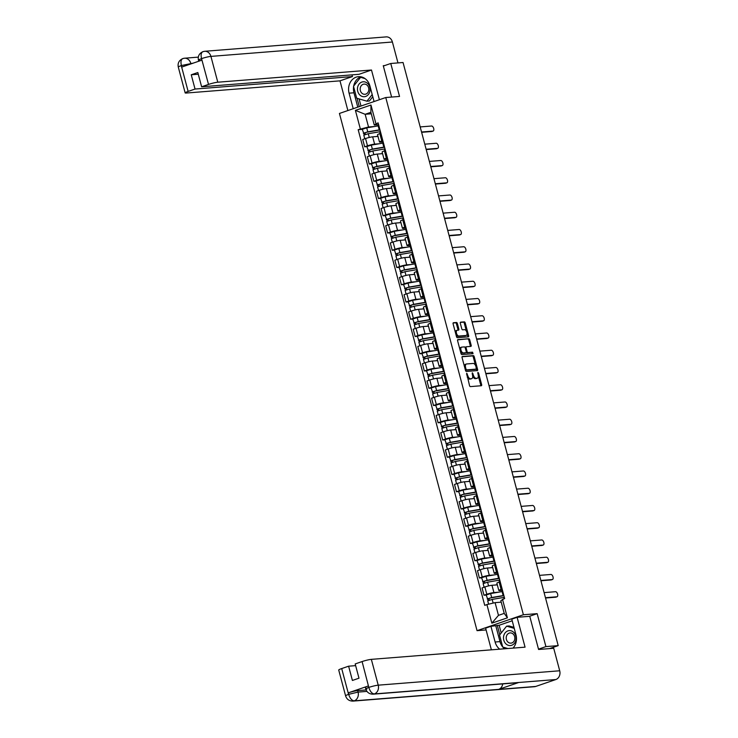 <?xml version="1.0" encoding="UTF-8"?>
<svg xmlns="http://www.w3.org/2000/svg" width="738" height="738" viewBox="0 0 738 738"><rect width="100%" height="100%" fill="white"/><g stroke="black" fill="none" stroke-linecap="round" stroke-linejoin="round"><path stroke-width="1.11" d="M466.674 373.234L469.516 385.559A1.135 0.59 71 0 0 470.41 386.601L481.324 385.734A1.135 0.59 71 0 0 481.397 385.716A1.135 0.59 71 0 0 481.637 384.599L478.565 373.068L477.892 372.358L478.113 374.627A3.616 1.9 71 0 1 477.357 378.207A3.616 1.9 71 0 1 477.099 378.253L476.195 378.326A3.616 1.9 71 0 1 473.335 375.005L472.311 372.791L472.486 375.079A3.616 1.9 71 0 1 471.72 378.649A3.616 1.9 71 0 1 471.471 378.705L470.558 378.779A3.616 1.9 71 0 1 467.698 375.457L466.674 373.234M457.375 323.53A1.135 0.59 71 0 0 456.481 322.488L453.418 322.737A1.135 0.59 71 0 0 453.344 322.746A1.135 0.59 71 0 0 453.104 323.862L456.508 336.676A1.135 0.59 71 0 0 457.403 337.709L468.307 336.842A1.135 0.59 71 0 0 468.39 336.823A1.135 0.59 71 0 0 468.63 335.707L465.217 322.903A1.135 0.59 71 0 0 464.322 321.869L460.632 322.165A1.135 0.59 71 0 0 460.549 322.174A1.135 0.59 71 0 0 460.309 323.29L461.767 328.77A1.135 0.59 71 0 0 462.661 329.812L464.497 329.665A3.026 1.587 71 0 1 466.84 332.248A3.026 1.587 71 0 1 466.25 335.43A3.026 1.587 71 0 1 466.047 335.476L458.861 336.039A3.026 1.587 71 0 1 456.527 333.465A3.026 1.587 71 0 1 457.108 330.283A3.026 1.587 71 0 1 457.32 330.237L458.519 330.144A1.135 0.59 71 0 0 458.593 330.126A1.135 0.59 71 0 0 458.833 329.01L457.375 323.53L456.444 323.844A1.135 0.59 71 0 0 455.549 322.81L453.104 323.004M538.509 649.145L545.917 646.599L537.153 613.656L523.39 614.745L385.762 97.527L399.535 96.438L390.762 63.486L403.049 62.509L558.205 645.63L550.004 648.444L551.913 648.296L551.793 647.826M545.917 646.599L558.205 645.63M462.403 356.482A1.135 0.59 71 0 0 462.32 356.5A1.135 0.59 71 0 0 462.08 357.616L465.494 370.421A1.135 0.59 71 0 0 466.388 371.463L477.292 370.596A1.135 0.59 71 0 0 477.366 370.577A1.135 0.59 71 0 0 477.606 369.461L474.202 356.657A1.135 0.59 71 0 0 473.307 355.615L462.246 356.537M461.001 353.548L457.597 340.744A1.135 0.59 71 0 1 457.828 339.628A1.135 0.59 71 0 1 457.911 339.609L468.815 338.742A1.135 0.59 71 0 1 469.709 339.784L471.167 345.264A1.135 0.59 71 0 1 470.927 346.38A1.135 0.59 71 0 1 470.853 346.39L466.425 346.749A1.135 0.59 71 0 0 466.351 346.759A1.135 0.59 71 0 0 466.112 347.875L467.08 351.509A1.135 0.59 71 0 0 467.975 352.552L472.578 352.183L473.04 353.696L461.896 354.581A1.135 0.59 71 0 1 461.001 353.548M486.093 629.948L477.052 630.667L339.434 113.449L385.762 97.527M390.762 63.486L383.354 66.033M502.495 590.382L499.672 590.603A5.295 0.6 -14.9 0 1 498.814 590.501A5.295 0.6 -14.9 0 1 501.093 589.367L502.126 589.007M497.311 584.856L491.978 585.28A5.295 0.6 165.1 0 0 484.875 586.968L486.822 594.265A5.295 0.6 -14.9 0 1 493.925 592.577L498.418 592.217M486.822 594.265L483.999 595.234L486.185 595.068M500.189 581.71L499.146 582.07A5.295 0.6 165.1 0 0 496.868 583.205L498.814 590.501M484.875 586.968L482.052 587.937L483.999 595.234M497.901 573.131L495.078 573.352A5.295 0.6 -14.9 0 1 494.22 573.251A5.295 0.6 -14.9 0 1 496.499 572.116L497.541 571.756M481.591 577.817L479.405 577.992L482.228 577.015A5.295 0.6 -14.9 0 1 489.331 575.326L493.833 574.976M495.595 564.459L494.561 564.819A5.295 0.6 165.1 0 0 492.283 565.954L494.22 573.251M492.716 567.605L487.394 568.029A5.295 0.6 165.1 0 0 480.29 569.718L477.468 570.695L479.405 577.992M493.316 555.88L490.493 556.111A5.295 0.6 -14.9 0 1 489.635 556A5.295 0.6 -14.9 0 1 491.914 554.865L492.947 554.515M477.006 560.566L474.82 560.742L477.643 559.773A5.295 0.6 -14.9 0 1 484.746 558.085L489.239 557.725M491.01 547.218L489.967 547.568A5.295 0.6 165.1 0 0 487.689 548.703L489.635 556M488.132 550.364L482.8 550.788A5.295 0.6 165.1 0 0 475.696 552.476L472.874 553.445L474.82 560.742M488.722 538.639L485.899 538.86A5.295 0.6 -14.9 0 1 485.041 538.758A5.295 0.6 -14.9 0 1 487.32 537.624L488.362 537.264M472.412 543.325L470.226 543.491L473.049 542.522A5.295 0.6 -14.9 0 1 480.152 540.834L484.654 540.474M486.416 529.967L485.383 530.327A5.295 0.6 165.1 0 0 483.104 531.461L485.041 538.758M483.538 533.113L478.215 533.537A5.295 0.6 165.1 0 0 471.112 535.225L468.289 536.194L470.226 543.491M484.137 521.388L481.314 521.609A5.295 0.6 -14.9 0 1 480.456 521.508A5.295 0.6 -14.9 0 1 482.735 520.373L483.768 520.013M467.827 526.074L465.641 526.249L468.464 525.271A5.295 0.6 -14.9 0 1 475.567 523.583L480.06 523.233M481.831 512.716L480.789 513.076A5.295 0.6 165.1 0 0 478.51 514.211L480.456 521.508M478.953 515.862L473.621 516.286A5.295 0.6 165.1 0 0 466.517 517.975L463.695 518.952L465.641 526.249M479.543 504.137L476.72 504.368A5.295 0.6 -14.9 0 1 475.862 504.257A5.295 0.6 -14.9 0 1 478.141 503.122L479.183 502.772M463.233 508.823L461.047 508.999L463.87 508.03A5.295 0.6 -14.9 0 1 470.973 506.342L475.475 505.982M477.237 495.475L476.204 495.825A5.295 0.6 165.1 0 0 473.925 496.96L475.862 504.257M474.359 498.62L469.036 499.036A5.295 0.6 165.1 0 0 461.933 500.733L459.11 501.702L461.047 508.999M474.958 486.895L472.135 487.117A5.295 0.6 -14.9 0 1 471.278 487.015A5.295 0.6 -14.9 0 1 473.556 485.872L474.589 485.521M458.649 491.573L456.462 491.748L459.285 490.779A5.295 0.6 -14.9 0 1 466.388 489.091L470.881 488.731M472.652 478.224L471.61 478.575A5.295 0.6 165.1 0 0 469.331 479.718L471.278 487.015M469.774 481.37L464.442 481.794A5.295 0.6 165.1 0 0 457.348 483.482L454.516 484.451L456.462 491.748M470.364 469.645L467.541 469.866A5.295 0.6 -14.9 0 1 466.684 469.765A5.295 0.6 -14.9 0 1 468.962 468.63L470.005 468.27M454.054 474.331L451.868 474.506L454.691 473.528A5.295 0.6 -14.9 0 1 461.794 471.84L466.296 471.481M468.058 460.973L467.025 461.333A5.295 0.6 165.1 0 0 464.746 462.468L466.684 469.765M465.18 464.119L459.857 464.543A5.295 0.6 165.1 0 0 452.754 466.231L449.931 467.209L451.868 474.506M465.779 452.394L462.957 452.615A5.295 0.6 -14.9 0 1 462.099 452.514A5.295 0.6 -14.9 0 1 464.377 451.379L465.41 451.019M449.47 457.08L447.283 457.256L450.106 456.287A5.295 0.6 -14.9 0 1 457.209 454.59L461.702 454.239M463.473 443.722L462.431 444.082A5.295 0.6 165.1 0 0 460.152 445.217L462.099 452.514M460.595 446.877L455.263 447.293A5.295 0.6 165.1 0 0 448.169 448.99L445.337 449.959L447.283 457.256M461.185 435.143L458.363 435.374A5.295 0.6 -14.9 0 1 457.505 435.272A5.295 0.6 -14.9 0 1 459.783 434.129L460.826 433.778M444.876 439.83L442.689 440.005L445.521 439.036A5.295 0.6 -14.9 0 1 452.615 437.348L457.117 436.988M458.879 426.481L457.846 426.832A5.295 0.6 165.1 0 0 455.567 427.975L457.505 435.272M456.01 429.627L450.678 430.051A5.295 0.6 165.1 0 0 443.575 431.739L440.752 432.708L442.689 440.005M456.601 417.902L453.778 418.123A5.295 0.6 -14.9 0 1 452.92 418.022A5.295 0.6 -14.9 0 1 455.198 416.887L456.232 416.527M440.291 422.588L438.104 422.754L440.927 421.785A5.295 0.6 -14.9 0 1 448.031 420.097L452.523 419.738M454.294 409.23L453.252 409.59A5.295 0.6 165.1 0 0 450.973 410.725L452.92 418.022M451.416 412.376L446.084 412.8A5.295 0.6 165.1 0 0 438.99 414.488L436.158 415.457L438.104 422.754M452.007 400.651L449.184 400.872A5.295 0.6 -14.9 0 1 448.326 400.771A5.295 0.6 -14.9 0 1 450.604 399.636L451.647 399.276M435.697 405.337L433.51 405.513L436.342 404.535A5.295 0.6 -14.9 0 1 443.437 402.847L447.938 402.496M449.7 391.979L448.667 392.339A5.295 0.6 165.1 0 0 446.389 393.474L448.326 400.771M446.831 395.125L441.499 395.55A5.295 0.6 165.1 0 0 434.396 397.238L431.573 398.216L433.51 405.513M447.422 383.4L444.599 383.631A5.295 0.6 -14.9 0 1 443.741 383.529A5.295 0.6 -14.9 0 1 446.02 382.385L447.053 382.035M431.112 388.087L428.926 388.262L431.748 387.293A5.295 0.6 -14.9 0 1 438.852 385.605L443.344 385.245M445.115 374.738L444.073 375.089A5.295 0.6 165.1 0 0 441.794 376.223L443.741 383.529M442.237 377.884L436.905 378.308A5.295 0.6 165.1 0 0 429.811 379.996L426.979 380.965L428.926 388.262M442.828 366.159L440.005 366.38A5.295 0.6 -14.9 0 1 439.147 366.279A5.295 0.6 -14.9 0 1 441.425 365.144L442.468 364.784M426.518 370.845L424.332 371.011L427.164 370.042A5.295 0.6 -14.9 0 1 434.258 368.354L438.759 367.994M440.521 357.487L439.488 357.847A5.295 0.6 165.1 0 0 437.21 358.982L439.147 366.279M437.652 360.633L432.32 361.057A5.295 0.6 165.1 0 0 425.217 362.745L422.394 363.714L424.332 371.011M438.243 348.908L435.42 349.129A5.295 0.6 -14.9 0 1 434.562 349.028A5.295 0.6 -14.9 0 1 436.841 347.893L437.874 347.533M421.933 353.594L419.747 353.77L422.57 352.792A5.295 0.6 -14.9 0 1 429.673 351.103L434.165 350.753M435.937 340.236L434.894 340.596A5.295 0.6 165.1 0 0 432.616 341.731L434.562 349.028M433.058 343.382L427.726 343.807A5.295 0.6 165.1 0 0 420.632 345.495L417.8 346.473L419.747 353.77M433.649 331.657L430.826 331.888A5.295 0.6 -14.9 0 1 429.968 331.777A5.295 0.6 -14.9 0 1 432.247 330.642L433.289 330.292M417.339 336.344L415.153 336.519L417.985 335.55A5.295 0.6 -14.9 0 1 425.079 333.862L429.581 333.502M431.343 322.995L430.309 323.345A5.295 0.6 165.1 0 0 428.031 324.48L429.968 331.777M428.474 326.141L423.142 326.556A5.295 0.6 165.1 0 0 416.038 328.253L413.215 329.222L415.153 336.519M429.064 314.416L426.241 314.637A5.295 0.6 -14.9 0 1 425.383 314.536A5.295 0.6 -14.9 0 1 427.662 313.392L428.695 313.041M412.754 319.093L410.568 319.268L413.391 318.299A5.295 0.6 -14.9 0 1 420.494 316.611L424.987 316.251M426.758 305.744L425.725 306.095A5.295 0.6 165.1 0 0 423.437 307.239L425.383 314.536M423.88 308.89L418.547 309.314A5.295 0.6 165.1 0 0 411.453 311.002L408.621 311.971L410.568 319.268M424.47 297.165L421.647 297.386A5.295 0.6 -14.9 0 1 420.789 297.285A5.295 0.6 -14.9 0 1 423.077 296.15L424.11 295.79M408.16 301.851L405.974 302.026L408.806 301.049A5.295 0.6 -14.9 0 1 415.9 299.36L420.402 299.001M422.164 288.493L421.13 288.853A5.295 0.6 165.1 0 0 418.852 289.988L420.789 297.285M419.295 291.639L413.963 292.064A5.295 0.6 165.1 0 0 406.859 293.752L404.037 294.73L405.974 302.026M419.885 279.914L417.062 280.136A5.295 0.6 -14.9 0 1 416.204 280.034A5.295 0.6 -14.9 0 1 418.483 278.899L419.516 278.54M403.575 284.6L401.389 284.776L404.212 283.807A5.295 0.6 -14.9 0 1 411.315 282.11L415.817 281.759M417.579 271.243L416.546 271.602A5.295 0.6 165.1 0 0 414.258 272.737L416.204 280.034M414.701 274.398L409.378 274.813A5.295 0.6 165.1 0 0 402.275 276.51L399.442 277.479L401.389 284.776M415.291 262.663L412.468 262.894A5.295 0.6 -14.9 0 1 411.61 262.793A5.295 0.6 -14.9 0 1 413.898 261.649L414.931 261.298M398.981 267.35L396.795 267.525L399.627 266.556A5.295 0.6 -14.9 0 1 406.721 264.868L411.223 264.508M412.985 254.001L411.952 254.352A5.295 0.6 165.1 0 0 409.673 255.496L411.61 262.793M410.116 257.147L404.784 257.571A5.295 0.6 165.1 0 0 397.681 259.259L394.858 260.228L396.795 267.525M410.706 245.422L407.883 245.643A5.295 0.6 -14.9 0 1 407.025 245.542A5.295 0.6 -14.9 0 1 409.304 244.407L410.337 244.047M394.396 250.108L392.21 250.274L395.033 249.306A5.295 0.6 -14.9 0 1 402.136 247.617L406.638 247.258M408.4 236.75L407.367 237.11A5.295 0.6 165.1 0 0 405.079 238.245L407.025 245.542M405.522 239.896L400.199 240.32A5.295 0.6 165.1 0 0 393.096 242.009L390.264 242.977L392.21 250.274M406.112 228.171L403.289 228.393A5.295 0.6 -14.9 0 1 402.431 228.291A5.295 0.6 -14.9 0 1 404.719 227.156L405.752 226.797M389.812 232.857L387.616 233.033L390.448 232.064A5.295 0.6 -14.9 0 1 397.551 230.367L402.044 230.016M403.806 219.5L402.773 219.859A5.295 0.6 165.1 0 0 400.494 220.994L402.431 228.291M400.937 222.645L395.605 223.07A5.295 0.6 165.1 0 0 388.502 224.758L385.679 225.736L387.616 233.033M401.527 210.92L398.704 211.151A5.295 0.6 -14.9 0 1 397.847 211.05A5.295 0.6 -14.9 0 1 400.125 209.906L401.158 209.555M385.218 215.607L383.031 215.782L385.854 214.813A5.295 0.6 -14.9 0 1 392.957 213.125L397.459 212.765M399.221 202.258L398.188 202.609A5.295 0.6 165.1 0 0 395.9 203.743L397.847 211.05M396.343 205.404L391.02 205.828A5.295 0.6 165.1 0 0 383.917 207.516L381.085 208.485L383.031 215.782M396.933 193.679L394.11 193.9A5.295 0.6 -14.9 0 1 393.253 193.799A5.295 0.6 -14.9 0 1 395.54 192.664L396.574 192.304M380.633 198.365L378.437 198.531L381.269 197.563A5.295 0.6 -14.9 0 1 388.373 195.874L392.865 195.515M394.627 185.007L393.594 185.367A5.295 0.6 165.1 0 0 391.315 186.502L393.253 193.799M391.758 188.153L386.426 188.577A5.295 0.6 165.1 0 0 379.323 190.266L376.5 191.234L378.437 198.531M392.348 176.428L389.526 176.65A5.295 0.6 -14.9 0 1 388.668 176.548A5.295 0.6 -14.9 0 1 390.946 175.413L391.979 175.054M376.039 181.114L373.852 181.29L376.675 180.312A5.295 0.6 -14.9 0 1 383.778 178.624L388.28 178.273M390.042 167.757L389.009 168.116A5.295 0.6 165.1 0 0 386.721 169.251L388.668 176.548M387.164 170.902L381.841 171.327A5.295 0.6 165.1 0 0 374.738 173.015L371.906 173.993L373.852 181.29M387.754 159.177L384.932 159.408A5.295 0.6 -14.9 0 1 384.074 159.297A5.295 0.6 -14.9 0 1 386.361 158.163L387.395 157.812M371.454 163.864L369.258 164.039L372.09 163.07A5.295 0.6 -14.9 0 1 379.194 161.382L383.686 161.022M385.448 150.515L384.415 150.866A5.295 0.6 165.1 0 0 382.136 152L384.074 159.297M382.579 153.661L377.247 154.076A5.295 0.6 165.1 0 0 370.144 155.773L367.321 156.742L369.258 164.039M383.17 141.936L380.347 142.157A5.295 0.6 -14.9 0 1 379.489 142.056A5.295 0.6 -14.9 0 1 381.767 140.912L382.801 140.561M366.86 146.613L364.673 146.788L367.496 145.82A5.295 0.6 -14.9 0 1 374.6 144.131L379.101 143.772M380.863 133.264L379.83 133.615A5.295 0.6 165.1 0 0 377.542 134.759L379.489 142.056M377.985 136.41L372.662 136.834A5.295 0.6 165.1 0 0 365.559 138.523L362.727 139.491L364.673 146.788M501.231 602.162L495.087 602.642L498.473 615.363L504.22 613.389L500.834 600.667L504.654 598.49L378.096 122.849L374.277 125.026L370.891 112.314L365.144 114.289L368.53 127.001L374.507 126.521M502.477 599.247L507.412 617.817L491.849 623.167L486.905 604.588L495.087 602.642M368.53 127.001L358.17 129.694L484.728 605.345L486.905 604.588M360.347 128.947L355.402 110.368L370.974 105.027L375.91 123.597M523.39 614.745L477.052 630.667M537.153 613.656L529.312 616.35M371.288 113.8L365.144 114.289L355.402 110.368M378.576 124.685L374.277 125.026M362.275 129.371L358.17 129.694M507.412 617.817L504.22 613.389M491.849 623.167L498.473 615.363M370.891 112.314L370.974 105.027M467.255 377.072A3.616 1.9 71 0 0 469.636 379.092L470.558 378.779M471.019 378.852A3.616 1.9 71 0 1 470.789 378.972A3.616 1.9 71 0 1 470.54 379.018L469.636 379.092M472.671 376.131A3.616 1.9 71 0 0 475.263 378.649L476.195 378.326M476.656 378.409A3.616 1.9 71 0 1 476.425 378.52A3.616 1.9 71 0 1 476.176 378.576L475.263 378.649M480.706 385.78A1.135 0.59 71 0 0 480.706 384.922L478.325 375.946M475.53 365.467L473.27 356.971A1.135 0.59 71 0 0 472.375 355.937L462.08 356.749M476.683 370.642A1.135 0.59 71 0 0 476.683 369.784L476.453 368.917M466.019 369.166L466.647 369.886L476.278 369.12L476.019 366.758A3.616 1.9 71 0 0 473.159 363.447L466.619 363.963A3.616 1.9 71 0 0 466.37 364.009A3.616 1.9 71 0 0 465.604 367.589L466.019 369.166L465.226 369.434M465.392 370.033L466.647 369.886M475.401 369.415L465.724 370.208M465.687 364.277A3.616 1.9 71 0 0 465.438 364.332A3.616 1.9 71 0 0 464.47 366.592M457.597 339.877L468.815 338.742M470.244 346.445A1.135 0.59 71 0 0 470.244 345.578L468.787 340.098A1.135 0.59 71 0 0 467.892 339.065M466.278 346.795L465.503 347.063A1.135 0.59 71 0 0 465.42 347.081A1.135 0.59 71 0 0 465.124 347.58M466.287 352.201A1.135 0.59 71 0 0 467.043 352.865L472.578 352.183M472.302 353.76L471.656 352.506M461.84 347.109A3.026 1.587 71 0 0 461.628 347.155A3.026 1.587 71 0 0 461.047 350.338A3.026 1.587 71 0 0 463.381 352.912L465.918 352.718A1.135 0.59 71 0 0 465.992 352.699A1.135 0.59 71 0 0 466.231 351.583L465.263 347.949A1.135 0.59 71 0 0 464.368 346.906L461.84 347.109M460.909 347.423A3.026 1.587 71 0 0 460.706 347.469A3.026 1.587 71 0 0 459.894 349.388M460.457 351.509A3.026 1.587 71 0 0 462.458 353.234L463.381 352.912M465.134 352.985A1.135 0.59 71 0 1 465.069 353.013A1.135 0.59 71 0 1 464.986 353.032L462.458 353.234M457.901 330.19A1.135 0.59 71 0 0 457.901 329.323L456.444 323.844M456.388 330.55A3.026 1.587 71 0 0 456.185 330.596A3.026 1.587 71 0 0 455.374 332.386M456.001 334.766A3.026 1.587 71 0 0 457.938 336.362L458.861 336.039M465.521 335.652A3.026 1.587 71 0 1 465.327 335.744A3.026 1.587 71 0 1 465.115 335.79L457.938 336.362M466.434 331.261L464.294 323.226A1.135 0.59 71 0 0 463.399 322.183L460.309 322.432M467.698 336.888A1.135 0.59 71 0 0 467.698 336.03L467.062 333.641M503.925 595.76A5.415 0.618 165.1 0 0 502.283 595.944L490.807 597.909L487.689 599.044L486.167 595.003L490.613 593.555L502.089 591.59A6.91 0.784 165.1 0 1 502.79 591.479M503.842 595.465A6.91 0.784 165.1 0 0 503.15 595.575L491.674 597.54L487.228 598.988M489.294 600.132L488.851 598.463M545.447 597.697L556.858 596.793A2.648 1.393 71 0 0 557.042 596.756A2.648 1.393 71 0 0 557.559 593.97A2.648 1.393 71 0 0 555.511 591.71L544.1 592.614M504.349 597.346A6.91 0.784 165.1 0 0 503.648 597.457L492.172 599.413L487.726 600.861L488.611 604.191M501.194 602.033L499.81 602.273M556.009 597.088A2.648 1.393 -109 0 1 555.843 597.171A2.648 1.393 -109 0 1 555.659 597.208L545.53 598.011M488.104 600.584L487.689 599.044M499.331 578.518A5.415 0.618 165.1 0 0 497.689 578.693L486.222 580.658L483.104 581.793L481.582 577.762L486.028 576.304L497.504 574.349A6.91 0.784 165.1 0 1 498.196 574.238M499.257 578.214A6.91 0.784 165.1 0 0 498.556 578.324L487.089 580.289L482.634 581.738M484.709 582.891L484.266 581.221M540.862 580.446L552.273 579.542A2.648 1.393 71 0 0 552.458 579.505A2.648 1.393 71 0 0 552.965 576.719A2.648 1.393 71 0 0 550.917 574.459L539.506 575.363M499.755 580.096A6.91 0.784 165.1 0 0 499.063 580.206L487.587 582.171L483.141 583.62L484.1 587.236M497.264 584.671L495.216 585.022M551.415 579.837A2.648 1.393 -109 0 1 551.249 579.92A2.648 1.393 -109 0 1 551.065 579.957L540.945 580.76M483.51 583.334L483.104 581.793M494.746 561.267A5.415 0.618 165.1 0 0 493.104 561.443L481.628 563.408L478.51 564.542L476.988 560.511L481.434 559.063L492.91 557.098A6.91 0.784 165.1 0 1 493.611 556.987M494.663 560.963A6.91 0.784 165.1 0 0 493.971 561.074L482.495 563.039L478.049 564.487M480.115 565.64L479.672 563.97M536.268 563.205L547.679 562.301A2.648 1.393 71 0 0 547.864 562.264A2.648 1.393 71 0 0 548.38 559.469A2.648 1.393 71 0 0 546.332 557.208L534.921 558.112M495.17 562.845A6.91 0.784 165.1 0 0 494.469 562.956L483.003 564.921L478.547 566.369L479.515 569.985M492.67 567.43L490.632 567.771M546.83 562.587A2.648 1.393 -109 0 1 546.664 562.67A2.648 1.393 -109 0 1 546.48 562.716L536.351 563.518M478.925 566.092L478.51 564.542M502.707 646.968A12.952 10.922 -94.5 0 1 499.995 641.617L495.115 642.005A12.952 10.922 -94.5 0 0 499.691 649.172M513.002 648.121A12.952 10.922 -94.5 0 0 515.963 634.846L511.785 619.145L517.117 617.309L525.059 647.161L371.352 659.357L378.225 685.168L559.708 670.777L553.721 648.278L538.592 649.477L529.764 616.313L517.117 617.309M495.115 642.005L490.936 626.313L485.613 628.139L491.379 649.837M512.218 620.778L499.146 625.261L490.936 626.313M341.703 668.563L348.576 694.384A6.91 0.784 -14.9 0 0 345.596 695.86L338.733 670.049A6.91 0.784 -14.9 0 1 341.703 668.563L348.613 666.193L355.642 665.639M559.708 670.777A7.085 5.969 85.5 0 1 555.815 679.541L518.777 682.475A7.085 5.969 85.5 0 1 517.578 682.724L373.133 694.172A7.085 5.969 85.5 0 0 374.332 693.932C372.007 693.711 370.181 691.598 368.862 687.585L362.09 661.562A6.91 0.784 -14.9 0 1 371.352 659.357M502.716 683.895A7.085 5.969 85.5 0 1 498.667 689.384L535.705 686.451L555.815 679.541M535.705 686.451A7.085 5.969 85.5 0 1 534.46 686.709L352.976 701.1A7.085 5.969 85.5 0 0 354.231 700.842C351.888 700.611 350.052 698.508 348.714 694.523L348.41 692.807A6.91 0.784 -14.9 0 1 357.672 690.602L366.103 689.938M357.672 690.602L358.068 692.096A7.085 5.969 85.5 0 1 354.231 700.842L498.667 689.384L518.777 682.475L374.332 693.932A7.085 5.969 85.5 0 0 378.225 685.168A6.91 0.784 165.1 0 0 368.963 687.373M348.613 666.193L352.404 680.454L358.982 678.194L355.19 663.932L362.09 661.562M373.133 694.172C369.351 694.144 366.887 692.401 365.753 688.941L365.356 687.447A6.91 0.784 -14.9 0 1 368.336 685.962L348.41 692.807M502.772 647.051A12.952 10.922 -94.5 0 0 504.571 648.794M499.995 641.617L495.816 625.925M503.076 647.134L507.513 648.554M497.292 625.409L499.792 634.791M499.146 625.261L501.203 633.001M366.952 691.395L358.068 692.096L348.806 694.301M374.065 101.549L369.932 86.005A12.952 10.922 -94.5 0 0 358.483 76.669A12.952 10.922 -94.5 0 0 349.083 93.172L353.216 108.707M379.387 99.713L371.491 70.018L359.028 74.307L201.622 86.789L208.522 84.418L201.511 58.477L201.825 60.175L181.899 67.02L181.271 65.608L188.135 91.42A6.91 0.784 165.1 0 0 185.164 92.905A6.91 0.784 165.1 0 0 186.28 93.034L339.987 80.848L352.45 76.567L351.998 74.861M347.884 110.543L339.987 80.848M371.491 70.018L217.784 82.213A6.91 0.784 165.1 0 0 208.522 84.418M198.734 61.236L198.448 60.165C197.692 56.263 199.177 53.431 202.913 51.66L203.411 51.549A7.085 5.969 85.5 0 1 204.657 51.291L386.14 36.9A7.085 5.969 85.5 0 1 392.404 42.001L397.966 62.915M201.622 86.789L197.83 72.527L191.243 74.787L195.044 89.049L188.135 91.42M195.044 89.049L352.45 76.567M384.636 65.59L383.262 65.7L391.61 97.065M191.243 74.787L198.282 74.224M360.947 76.807A12.952 10.922 -94.5 0 0 353.714 86.005M353.603 86.623A12.952 10.922 -94.5 0 0 353.954 92.785L349.083 93.172M357.773 107.139L353.954 92.785M357.044 98.302L359.258 106.632M362.967 77.425L360.771 77.296M359.092 98.892L360.993 106.041M199.564 60.295C197.664 60.368 198.282 59.833 201.428 58.68M203.411 51.549C201.243 52.14 200.616 54.437 201.511 58.459M181.363 65.387C180.487 61.346 181.133 59.04 183.301 58.459L184.509 58.219A7.085 5.969 85.5 0 1 190.764 63.32L190.921 63.92M511.711 645.28A7.481 6.31 -94.5 0 0 515.825 636.018A7.481 6.31 -94.5 0 0 507.882 630.898A7.481 6.31 -94.5 0 0 503.777 640.16A7.481 6.31 -94.5 0 0 511.711 645.28M511.84 642.955A5.129 4.317 -94.5 0 0 514.764 637.143A5.129 4.317 -94.5 0 0 510.124 632.918A5.129 4.317 -94.5 0 0 509.22 633.112A5.129 4.317 -94.5 0 0 506.286 638.914A5.129 4.317 -94.5 0 0 510.936 643.139A5.129 4.317 -94.5 0 0 511.84 642.955M507.845 648.527L502.726 647.032L499.543 635.095L506.619 626.156L509.091 625.953L513.98 627.383M506.619 626.156L514.238 628.379M365.679 96.438A7.481 6.31 -94.5 0 0 369.784 87.176A7.481 6.31 -94.5 0 0 361.851 82.066A7.481 6.31 -94.5 0 0 357.736 91.318A7.481 6.31 -94.5 0 0 365.679 96.438M365.799 94.113A5.129 4.317 -94.5 0 0 368.732 88.311A5.129 4.317 -94.5 0 0 364.092 84.086A5.129 4.317 -94.5 0 0 363.188 84.27A5.129 4.317 -94.5 0 0 360.255 90.073A5.129 4.317 -94.5 0 0 364.895 94.298A5.129 4.317 -94.5 0 0 365.799 94.113M372.782 96.724L369.406 100.986L366.943 101.189L356.685 98.191L353.511 86.254L360.587 77.315L365.052 78.615M362.155 77.186L360.587 77.315M372.201 94.538L366.943 101.189M490.152 544.017A5.415 0.618 165.1 0 0 488.51 544.201L477.043 546.157L473.925 547.301L472.403 543.26L476.849 541.812L488.325 539.847A6.91 0.784 165.1 0 1 489.017 539.736M490.078 543.721A6.91 0.784 165.1 0 0 489.377 543.832L477.91 545.788L473.455 547.245M475.53 548.389L475.087 546.72M531.683 545.954L543.094 545.05A2.648 1.393 71 0 0 543.279 545.013A2.648 1.393 71 0 0 543.786 542.227A2.648 1.393 71 0 0 541.738 539.967L530.327 540.871M490.576 545.603A6.91 0.784 165.1 0 0 489.884 545.705L478.409 547.67L473.962 549.118L474.921 552.744M488.086 550.179L486.038 550.53M542.236 545.345A2.648 1.393 -109 0 1 542.07 545.428A2.648 1.393 -109 0 1 541.886 545.465L531.766 546.268M474.331 548.841L473.925 547.301M485.567 526.766A5.415 0.618 165.1 0 0 483.925 526.95L472.449 528.915L469.331 530.05L467.809 526.01L472.265 524.561L483.731 522.605A6.91 0.784 165.1 0 1 484.432 522.495M485.484 526.471A6.91 0.784 165.1 0 0 484.792 526.581L473.316 528.546L468.87 529.995M470.945 531.148L470.493 529.478M527.089 528.703L538.5 527.799A2.648 1.393 71 0 0 538.685 527.762A2.648 1.393 71 0 0 539.201 524.976A2.648 1.393 71 0 0 537.153 522.716L525.742 523.62M485.991 528.353A6.91 0.784 165.1 0 0 485.29 528.463L473.824 530.419L469.368 531.877L470.337 535.493M483.491 532.928L481.453 533.279M537.651 528.094A2.648 1.393 -109 0 1 537.485 528.177A2.648 1.393 -109 0 1 537.301 528.214L527.172 529.017M469.746 531.591L469.331 530.05M480.973 509.524A5.415 0.618 165.1 0 0 479.331 509.7L467.864 511.665L464.746 512.799L463.224 508.768L467.671 507.32L479.146 505.355A6.91 0.784 165.1 0 1 479.838 505.244M480.899 509.22A6.91 0.784 165.1 0 0 480.198 509.331L468.731 511.296L464.276 512.744M466.351 513.897L465.909 512.227M522.504 511.462L533.915 510.558A2.648 1.393 71 0 0 534.1 510.511A2.648 1.393 71 0 0 534.607 507.726A2.648 1.393 71 0 0 532.559 505.465L521.148 506.369M481.397 511.102A6.91 0.784 165.1 0 0 480.706 511.213L469.23 513.178L464.783 514.626L465.743 518.242M478.907 515.678L476.859 516.028M533.057 510.844A2.648 1.393 -109 0 1 532.891 510.927A2.648 1.393 -109 0 1 532.707 510.964L522.587 511.766M465.152 514.349L464.746 512.799M476.388 492.274A5.415 0.618 165.1 0 0 474.746 492.458L463.27 494.414L460.152 495.558L458.63 491.517L463.086 490.069L474.552 488.104A6.91 0.784 165.1 0 1 475.254 487.993M476.305 491.978A6.91 0.784 165.1 0 0 475.613 492.089L464.137 494.045L459.691 495.493M461.767 496.646L461.315 494.977M517.91 494.211L529.321 493.307A2.648 1.393 71 0 0 529.506 493.27A2.648 1.393 71 0 0 530.022 490.484A2.648 1.393 71 0 0 527.974 488.224L516.563 489.128M476.813 493.851A6.91 0.784 165.1 0 0 476.111 493.962L464.645 495.927L460.189 497.375L461.158 501.001M474.313 498.436L472.274 498.787M528.473 493.602A2.648 1.393 -109 0 1 528.307 493.685A2.648 1.393 -109 0 1 528.122 493.722L517.993 494.525M460.567 497.098L460.152 495.558M471.794 475.023A5.415 0.618 165.1 0 0 470.152 475.207L458.685 477.172L455.567 478.307L454.045 474.266L458.492 472.818L469.968 470.853A6.91 0.784 165.1 0 1 470.659 470.752M471.72 474.728A6.91 0.784 165.1 0 0 471.019 474.838L459.553 476.803L455.097 478.252M457.173 479.405L456.73 477.726M513.325 476.96L524.736 476.056A2.648 1.393 71 0 0 524.921 476.019A2.648 1.393 71 0 0 525.428 473.233A2.648 1.393 71 0 0 523.38 470.973L511.969 471.877M472.219 476.61A6.91 0.784 165.1 0 0 471.527 476.72L460.051 478.676L455.604 480.134L456.564 483.75M469.728 481.185L467.68 481.536M523.879 476.351A2.648 1.393 -109 0 1 523.712 476.434A2.648 1.393 -109 0 1 523.528 476.471L513.408 477.274M455.973 479.848L455.567 478.307M467.209 457.781A5.415 0.618 165.1 0 0 465.567 457.957L454.091 459.922L450.973 461.056L449.451 457.025L453.907 455.567L465.374 453.612A6.91 0.784 165.1 0 1 466.075 453.501M467.126 457.477A6.91 0.784 165.1 0 0 466.434 457.588L454.959 459.553L450.512 461.001M452.588 462.154L452.136 460.484M508.731 459.719L520.142 458.805A2.648 1.393 71 0 0 520.327 458.768A2.648 1.393 71 0 0 520.844 455.983A2.648 1.393 71 0 0 518.796 453.722L507.384 454.626M467.634 459.359A6.91 0.784 165.1 0 0 466.933 459.47L455.466 461.434L451.01 462.883L451.979 466.499M465.134 463.934L463.095 464.285M519.294 459.101A2.648 1.393 -109 0 1 519.128 459.184A2.648 1.393 -109 0 1 518.943 459.221L508.814 460.023M451.388 462.606L450.973 461.056M462.625 440.531A5.415 0.618 165.1 0 0 460.973 440.706L449.507 442.671L446.389 443.806L444.866 439.774L449.313 438.326L460.789 436.361A6.91 0.784 165.1 0 1 461.481 436.25M462.541 440.235A6.91 0.784 165.1 0 0 461.84 440.337L450.374 442.302L445.918 443.75M447.994 444.903L447.551 443.234M504.146 442.468L515.558 441.564A2.648 1.393 71 0 0 515.742 441.527A2.648 1.393 71 0 0 516.249 438.732A2.648 1.393 71 0 0 514.202 436.472L502.79 437.385M463.04 442.108A6.91 0.784 165.1 0 0 462.348 442.219L450.872 444.184L446.425 445.632L447.385 449.257M460.549 446.693L458.501 447.043M514.7 441.859A2.648 1.393 -109 0 1 514.534 441.942A2.648 1.393 -109 0 1 514.349 441.979L504.229 442.782M446.794 445.355L446.389 443.806M458.03 423.28A5.415 0.618 165.1 0 0 456.388 423.464L444.913 425.429L441.794 426.564L440.272 422.523L444.728 421.075L456.195 419.11A6.91 0.784 165.1 0 1 456.896 419M457.947 422.985A6.91 0.784 165.1 0 0 457.256 423.095L445.78 425.06L441.333 426.509M443.409 427.653L442.957 425.983M499.552 425.217L510.964 424.313A2.648 1.393 71 0 0 511.148 424.276A2.648 1.393 71 0 0 511.665 421.49A2.648 1.393 71 0 0 509.617 419.23L498.205 420.134M458.455 424.867A6.91 0.784 165.1 0 0 457.754 424.977L446.287 426.933L441.831 428.381L442.8 432.007M455.955 429.442L453.916 429.793M510.115 424.608A2.648 1.393 -109 0 1 509.949 424.691A2.648 1.393 -109 0 1 509.764 424.728L499.635 425.531M442.21 428.105L441.794 426.564M453.446 406.038A5.415 0.618 165.1 0 0 451.794 406.214L440.328 408.179L437.21 409.313L435.688 405.282L440.134 403.824L451.61 401.869A6.91 0.784 165.1 0 1 452.302 401.758M453.363 405.734A6.91 0.784 165.1 0 0 452.662 405.845L441.195 407.81L436.739 409.258M438.815 410.411L438.372 408.741M494.967 407.966L506.379 407.062A2.648 1.393 71 0 0 506.563 407.025A2.648 1.393 71 0 0 507.071 404.239A2.648 1.393 71 0 0 505.023 401.979L493.611 402.883M453.861 407.616A6.91 0.784 165.1 0 0 453.169 407.727L441.693 409.691L437.247 411.14L438.206 414.756M451.37 412.191L449.322 412.542M505.53 407.358A2.648 1.393 -109 0 1 505.355 407.441A2.648 1.393 -109 0 1 505.17 407.477L495.05 408.28M437.625 410.854L437.21 409.313M448.852 388.788A5.415 0.618 165.1 0 0 447.21 388.963L435.734 390.928L432.616 392.062L431.093 388.031L435.549 386.583L447.016 384.618A6.91 0.784 165.1 0 1 447.717 384.507M448.769 388.492A6.91 0.784 165.1 0 0 448.077 388.594L436.601 390.559L432.154 392.007M434.23 393.16L433.778 391.491M490.383 390.725L501.785 389.821A2.648 1.393 71 0 0 501.969 389.784A2.648 1.393 71 0 0 502.486 386.989A2.648 1.393 71 0 0 500.438 384.729L489.026 385.633M449.276 390.365A6.91 0.784 165.1 0 0 448.575 390.476L437.108 392.441L432.652 393.889L433.621 397.505M446.776 394.95L444.737 395.291M500.936 390.107A2.648 1.393 -109 0 1 500.77 390.19A2.648 1.393 -109 0 1 500.585 390.236L490.466 391.039M433.031 393.612L432.616 392.062M444.267 371.537A5.415 0.618 165.1 0 0 442.615 371.721L431.149 373.677L428.031 374.821L426.509 370.78L430.955 369.332L442.431 367.367A6.91 0.784 165.1 0 1 443.123 367.256M444.184 371.242A6.91 0.784 165.1 0 0 443.483 371.352L432.016 373.308L427.57 374.766M429.636 375.91L429.193 374.24M485.788 373.474L497.2 372.57A2.648 1.393 71 0 0 497.384 372.533A2.648 1.393 71 0 0 497.892 369.747A2.648 1.393 71 0 0 495.844 367.487L484.432 368.391M444.682 373.124A6.91 0.784 165.1 0 0 443.99 373.225L432.514 375.19L428.068 376.638L429.027 380.264M442.191 377.699L440.143 378.05M496.351 372.865A2.648 1.393 -109 0 1 496.176 372.948A2.648 1.393 -109 0 1 495.991 372.985L485.872 373.788M428.446 376.362L428.031 374.821M439.673 354.286A5.415 0.618 165.1 0 0 438.031 354.471L426.555 356.436L423.446 357.57L421.915 353.53L426.37 352.081L437.837 350.126A6.91 0.784 165.1 0 1 438.538 350.015M439.59 353.991A6.91 0.784 165.1 0 0 438.898 354.102L427.422 356.067L422.975 357.515M425.051 358.668L424.599 356.998M481.204 356.223L492.606 355.319A2.648 1.393 71 0 0 492.79 355.282A2.648 1.393 71 0 0 493.307 352.496A2.648 1.393 71 0 0 491.259 350.236L479.848 351.14M440.097 355.873A6.91 0.784 165.1 0 0 439.396 355.984L427.929 357.939L423.474 359.397L424.442 363.013M437.597 360.448L435.558 360.799M491.757 355.615A2.648 1.393 -109 0 1 491.591 355.698A2.648 1.393 -109 0 1 491.407 355.734L481.287 356.537M423.852 359.111L423.446 357.57M435.088 337.045A5.415 0.618 165.1 0 0 433.437 337.22L421.97 339.185L418.852 340.319L417.33 336.288L421.776 334.84L433.252 332.875A6.91 0.784 165.1 0 1 433.944 332.764M435.005 336.74A6.91 0.784 165.1 0 0 434.304 336.851L422.837 338.816L418.391 340.264M420.457 341.417L420.014 339.748M476.61 338.982L488.021 338.078A2.648 1.393 71 0 0 488.205 338.032A2.648 1.393 71 0 0 488.713 335.246A2.648 1.393 71 0 0 486.665 332.986L475.254 333.89M435.503 338.622A6.91 0.784 165.1 0 0 434.811 338.733L423.335 340.698L418.889 342.146L419.848 345.762M433.012 343.198L430.964 343.548M487.172 338.364A2.648 1.393 -109 0 1 486.997 338.447A2.648 1.393 -109 0 1 486.812 338.484L476.693 339.286M419.267 341.869L418.852 340.319M430.494 319.794A5.415 0.618 165.1 0 0 428.852 319.978L417.376 321.934L414.267 323.078L412.736 319.037L417.191 317.589L428.658 315.624A6.91 0.784 165.1 0 1 429.359 315.513M430.42 319.499A6.91 0.784 165.1 0 0 429.719 319.609L418.243 321.565L413.797 323.013M415.872 324.166L415.42 322.497M472.025 321.731L483.427 320.827A2.648 1.393 71 0 0 483.611 320.79A2.648 1.393 71 0 0 484.128 318.004A2.648 1.393 71 0 0 482.08 315.744L470.669 316.648M430.918 321.371A6.91 0.784 165.1 0 0 430.217 321.482L418.75 323.447L414.295 324.895L415.263 328.521M428.418 325.956L426.38 326.307M482.578 321.122A2.648 1.393 -109 0 1 482.412 321.205A2.648 1.393 -109 0 1 482.228 321.242L472.108 322.045M414.673 324.619L414.267 323.078M425.909 302.543A5.415 0.618 165.1 0 0 424.258 302.728L412.791 304.693L409.673 305.827L408.151 301.787L412.597 300.338L424.073 298.373A6.91 0.784 165.1 0 1 424.765 298.272M425.826 302.248A6.91 0.784 165.1 0 0 425.134 302.359L413.658 304.324L409.212 305.772M411.278 306.925L410.835 305.246M467.431 304.48L478.842 303.576A2.648 1.393 71 0 0 479.027 303.539A2.648 1.393 71 0 0 479.534 300.753A2.648 1.393 71 0 0 477.486 298.493L466.075 299.397M426.324 304.13A6.91 0.784 165.1 0 0 425.632 304.24L414.156 306.196L409.71 307.654L410.669 311.27M423.833 308.705L421.785 309.056M477.993 303.871A2.648 1.393 -109 0 1 477.818 303.955A2.648 1.393 -109 0 1 477.634 303.991L467.514 304.794M410.088 307.368L409.673 305.827M421.315 285.302A5.415 0.618 165.1 0 0 419.673 285.477L408.197 287.442L405.088 288.576L403.557 284.545L408.013 283.088L419.479 281.132A6.91 0.784 165.1 0 1 420.18 281.021M421.241 284.997A6.91 0.784 165.1 0 0 420.54 285.108L409.064 287.073L404.618 288.521M406.693 289.674L406.241 288.005M462.846 287.239L474.248 286.326A2.648 1.393 71 0 0 474.433 286.289A2.648 1.393 71 0 0 474.949 283.503A2.648 1.393 71 0 0 472.901 281.243L461.49 282.147M421.739 286.879A6.91 0.784 165.1 0 0 421.038 286.99L409.572 288.955L405.116 290.403L406.084 294.019M419.239 291.455L417.201 291.805M473.399 286.621A2.648 1.393 -109 0 1 473.233 286.704A2.648 1.393 -109 0 1 473.049 286.741L462.929 287.543M405.494 290.126L405.088 288.576M416.73 268.051A5.415 0.618 165.1 0 0 415.088 268.226L403.612 270.191L400.494 271.326L398.972 267.294L403.418 265.846L414.894 263.881A6.91 0.784 165.1 0 1 415.586 263.77M416.647 267.756A6.91 0.784 165.1 0 0 415.955 267.857L404.479 269.822L400.033 271.27M402.099 272.423L401.656 270.754M458.252 269.988L469.663 269.084A2.648 1.393 71 0 0 469.848 269.047A2.648 1.393 71 0 0 470.355 266.252A2.648 1.393 71 0 0 468.307 263.992L456.896 264.905M417.145 269.628A6.91 0.784 165.1 0 0 416.453 269.739L404.978 271.704L400.531 273.152L401.49 276.778M414.655 274.213L412.616 274.564M468.815 269.379A2.648 1.393 -109 0 1 468.639 269.462A2.648 1.393 -109 0 1 468.455 269.499L458.335 270.302M400.909 272.875L400.494 271.326M412.136 250.8A5.415 0.618 165.1 0 0 410.494 250.985L399.018 252.949L395.909 254.084L394.378 250.044L398.834 248.595L410.3 246.63A6.91 0.784 165.1 0 1 411.001 246.52M412.062 250.505A6.91 0.784 165.1 0 0 411.361 250.616L399.895 252.581L395.439 254.029M397.514 255.173L397.072 253.503M453.667 252.737L465.069 251.833A2.648 1.393 71 0 0 465.254 251.796A2.648 1.393 71 0 0 465.77 249.01A2.648 1.393 71 0 0 463.722 246.75L452.311 247.654M412.56 252.387A6.91 0.784 165.1 0 0 411.859 252.497L400.393 254.453L395.937 255.901L396.906 259.527M410.06 256.962L408.022 257.313M464.22 252.128A2.648 1.393 -109 0 1 464.054 252.211A2.648 1.393 -109 0 1 463.87 252.248L453.75 253.051M396.315 255.625L395.909 254.084M407.551 233.559A5.415 0.618 165.1 0 0 405.909 233.734L394.433 235.699L391.315 236.833L389.793 232.802L394.24 231.345L405.716 229.389A6.91 0.784 165.1 0 1 406.407 229.278M407.468 233.254A6.91 0.784 165.1 0 0 406.776 233.365L395.3 235.33L390.854 236.778M392.92 237.931L392.478 236.261M449.073 235.487L460.484 234.583A2.648 1.393 71 0 0 460.669 234.546A2.648 1.393 71 0 0 461.176 231.76A2.648 1.393 71 0 0 459.128 229.5L447.717 230.404M407.966 235.136A6.91 0.784 165.1 0 0 407.275 235.247L395.799 237.212L391.352 238.66L392.312 242.276M405.476 239.712L403.437 240.062M459.636 234.878A2.648 1.393 -109 0 1 459.46 234.961A2.648 1.393 -109 0 1 459.276 234.998L449.156 235.8M391.73 238.374L391.315 236.833M402.957 216.308A5.415 0.618 165.1 0 0 401.315 216.483L389.849 218.448L386.73 219.583L385.199 215.551L389.655 214.103L401.121 212.138A6.91 0.784 165.1 0 1 401.823 212.027M402.883 216.013A6.91 0.784 165.1 0 0 402.182 216.114L390.716 218.079L386.26 219.527M388.336 220.68L387.893 219.011M444.488 218.245L455.89 217.341A2.648 1.393 71 0 0 456.075 217.304A2.648 1.393 71 0 0 456.591 214.509A2.648 1.393 71 0 0 454.543 212.249L443.132 213.153M403.382 217.885A6.91 0.784 165.1 0 0 402.68 217.996L391.214 219.961L386.758 221.409L387.727 225.025M400.882 222.47L398.843 222.811M455.042 217.627A2.648 1.393 -109 0 1 454.876 217.71A2.648 1.393 -109 0 1 454.691 217.756L444.571 218.559M387.136 221.132L386.73 219.583M398.372 199.057A5.415 0.618 165.1 0 0 396.73 199.242L385.254 201.197L382.136 202.341L380.614 198.301L385.061 196.852L396.537 194.887A6.91 0.784 165.1 0 1 397.228 194.777M398.289 198.762A6.91 0.784 165.1 0 0 397.597 198.873L386.122 200.828L381.675 202.286M383.742 203.43L383.299 201.76M439.894 200.994L451.305 200.09A2.648 1.393 71 0 0 451.49 200.053A2.648 1.393 71 0 0 451.997 197.267A2.648 1.393 71 0 0 449.949 195.007L438.538 195.911M398.788 200.644A6.91 0.784 165.1 0 0 398.096 200.745L386.62 202.71L382.173 204.158L383.133 207.784M396.297 205.219L394.258 205.57M450.457 200.385A2.648 1.393 -109 0 1 450.281 200.468A2.648 1.393 -109 0 1 450.097 200.505L439.977 201.308M382.552 203.882L382.136 202.341M393.778 181.806A5.415 0.618 165.1 0 0 392.136 181.991L380.67 183.956L377.552 185.09L376.02 181.05L380.476 179.602L391.943 177.646A6.91 0.784 165.1 0 1 392.644 177.535M393.705 181.511A6.91 0.784 165.1 0 0 393.003 181.622L381.537 183.587L377.081 185.035M379.157 186.188L378.714 184.518M435.309 183.744L446.711 182.839A2.648 1.393 71 0 0 446.896 182.803A2.648 1.393 71 0 0 447.412 180.017A2.648 1.393 71 0 0 445.365 177.757L433.953 178.661M394.203 183.393A6.91 0.784 165.1 0 0 393.502 183.504L382.035 185.459L377.579 186.917L378.548 190.533M391.703 187.969L389.664 188.319M445.863 183.135A2.648 1.393 -109 0 1 445.697 183.218A2.648 1.393 -109 0 1 445.512 183.255L435.392 184.057M377.957 186.631L377.552 185.09M389.194 164.565A5.415 0.618 165.1 0 0 387.551 164.74L376.076 166.705L372.958 167.84L371.435 163.808L375.882 162.36L387.358 160.395A6.91 0.784 165.1 0 1 388.05 160.284M389.111 164.26A6.91 0.784 165.1 0 0 388.419 164.371L376.943 166.336L372.496 167.784M374.563 168.937L374.12 167.268M430.715 166.502L442.127 165.598A2.648 1.393 71 0 0 442.311 165.552A2.648 1.393 71 0 0 442.818 162.766A2.648 1.393 71 0 0 440.771 160.506L429.359 161.41M389.609 166.142A6.91 0.784 165.1 0 0 388.917 166.253L377.441 168.218L372.994 169.666L373.954 173.282M387.118 170.718L385.079 171.068M441.278 165.884A2.648 1.393 -109 0 1 441.103 165.967A2.648 1.393 -109 0 1 440.918 166.004L430.798 166.806M373.373 169.389L372.958 167.84M384.599 147.314A5.415 0.618 165.1 0 0 382.957 147.499L371.491 149.454L368.373 150.598L366.841 146.558L371.297 145.109L382.764 143.144A6.91 0.784 165.1 0 1 383.465 143.034M384.526 147.019A6.91 0.784 165.1 0 0 383.825 147.13L372.358 149.085L367.902 150.534M369.978 151.687L369.535 150.017M426.13 149.251L437.542 148.347A2.648 1.393 71 0 0 437.717 148.31A2.648 1.393 71 0 0 438.234 145.524A2.648 1.393 71 0 0 436.186 143.264L424.774 144.168M385.024 148.892A6.91 0.784 165.1 0 0 384.323 149.002L372.856 150.967L368.4 152.415L369.369 156.041M382.524 153.476L380.485 153.827M436.684 148.642A2.648 1.393 -109 0 1 436.518 148.725A2.648 1.393 -109 0 1 436.333 148.762L426.213 149.565M368.779 152.139L368.373 150.598M380.015 130.063A5.415 0.618 165.1 0 0 378.373 130.248L366.897 132.213L363.779 133.347L362.257 129.307L366.703 127.858L378.179 125.894A6.91 0.784 165.1 0 1 378.871 125.792M379.932 129.768A6.91 0.784 165.1 0 0 379.24 129.879L367.764 131.844L363.317 133.292M365.384 134.445L364.941 132.775M421.536 132.001L432.948 131.096A2.648 1.393 71 0 0 433.132 131.06A2.648 1.393 71 0 0 433.64 128.274A2.648 1.393 71 0 0 431.592 126.013L420.18 126.918M380.43 131.65A6.91 0.784 165.1 0 0 379.738 131.761L368.262 133.716L363.816 135.174L364.775 138.79M377.939 136.226L375.9 136.576M432.099 131.392A2.648 1.393 -109 0 1 431.924 131.475A2.648 1.393 -109 0 1 431.739 131.512L421.619 132.314M364.194 134.888L363.779 133.347M370.144 155.773L372.09 163.07M374.738 173.015L376.675 180.312M379.323 190.266L381.269 197.563M383.917 207.516L385.854 214.813M388.502 224.758L390.448 232.064M393.096 242.009L395.033 249.306M397.681 259.259L399.627 266.556M402.275 276.51L404.212 283.807M406.859 293.752L408.806 301.049M411.453 311.002L413.391 318.299M416.038 328.253L417.985 335.55M420.632 345.495L422.57 352.792M425.217 362.745L427.164 370.042M429.811 379.996L431.748 387.293M434.396 397.238L436.342 404.535M438.99 414.488L440.927 421.785M443.575 431.739L445.521 439.036M448.169 448.99L450.106 456.287M452.754 466.231L454.691 473.528M457.348 483.482L459.285 490.779M461.933 500.733L463.87 508.03M466.517 517.975L468.464 525.271M471.112 535.225L473.049 542.522M475.696 552.476L477.643 559.773M480.29 569.718L482.228 577.015M365.559 138.523L367.496 145.82M372.662 136.834L374.6 144.131M377.247 154.076L379.194 161.382M384.415 150.866L386.361 158.163M381.841 171.327L383.778 178.624M389.009 168.116L390.946 175.413M386.426 188.577L388.373 195.874M393.594 185.367L395.54 192.664M391.02 205.828L392.957 213.125M398.188 202.609L400.125 209.906M395.605 223.07L397.551 230.367M402.773 219.859L404.719 227.156M400.199 240.32L402.136 247.617M407.367 237.11L409.304 244.407M404.784 257.571L406.721 264.868M411.952 254.352L413.898 261.649M409.378 274.813L411.315 282.11M416.546 271.602L418.483 278.899M413.963 292.064L415.9 299.36M421.13 288.853L423.077 296.15M418.547 309.314L420.494 316.611M425.725 306.095L427.662 313.392M423.142 326.556L425.079 333.862M430.309 323.345L432.247 330.642M427.726 343.807L429.673 351.103M434.894 340.596L436.841 347.893M432.32 361.057L434.258 368.354M439.488 357.847L441.425 365.144M436.905 378.308L438.852 385.605M444.073 375.089L446.02 382.385M441.499 395.55L443.437 402.847M448.667 392.339L450.604 399.636M446.084 412.8L448.031 420.097M453.252 409.59L455.198 416.887M450.678 430.051L452.615 437.348M457.846 426.832L459.783 434.129M455.263 447.293L457.209 454.59M462.431 444.082L464.377 451.379M459.857 464.543L461.794 471.84M467.025 461.333L468.962 468.63M464.442 481.794L466.388 489.091M471.61 478.575L473.556 485.872M469.036 499.036L470.973 506.342M476.204 495.825L478.141 503.122M473.621 516.286L475.567 523.583M480.789 513.076L482.735 520.373M478.215 533.537L480.152 540.834M485.383 530.327L487.32 537.624M482.8 550.788L484.746 558.085M489.967 547.568L491.914 554.865M487.394 568.029L489.331 575.326M494.561 564.819L496.499 572.116M491.978 585.28L493.925 592.577M499.146 582.07L501.093 589.367M379.83 133.615L381.767 140.912M466.905 375.725L467.698 375.457M470.54 379.018L471.471 378.705M472.135 373.788L472.938 373.52M472.532 375.282L473.335 375.005M476.176 378.576L477.099 378.253M477.772 373.345L478.565 373.068M480.706 384.922L481.637 384.599M466.508 374.24L467.302 373.963M472.375 355.937L473.307 355.615M473.27 356.971L474.202 356.657M476.683 369.784L477.606 369.461M475.29 369.443L476.222 369.129M464.811 367.865L465.604 367.589M468.787 340.098L469.709 339.784M470.244 345.578L471.167 345.264M465.318 348.151L466.112 347.875M466.278 351.786L467.08 351.509M467.043 352.865L467.975 352.552M464.986 353.032L465.918 352.718M457.901 329.323L458.833 329.01M465.115 335.79L466.047 335.476M463.399 322.183L464.322 321.869M464.294 323.226L465.217 322.903M467.698 336.03L468.63 335.707M455.549 322.81L456.481 322.488M503.15 595.575L502.089 591.59M491.674 597.54L490.613 593.555M503.989 598.721L503.648 597.457M493.159 603.103L492.172 599.413M555.659 597.208L556.858 596.793M498.556 578.324L497.504 574.349M487.089 580.289L486.028 576.304M499.525 581.941L499.063 580.206M488.584 585.898L487.587 582.171M551.065 579.957L552.273 579.542M493.971 561.074L492.91 557.098M482.495 563.039L481.434 559.063M494.93 564.69L494.469 562.956M483.99 568.657L483.003 564.921M546.48 562.716L547.679 562.301M368.336 685.962L368.862 687.576M366.869 689.071C364.913 689.154 365.531 688.619 368.732 687.456M392.404 42.001L210.92 56.392L217.784 82.213M193.227 63.127L181.502 65.525M183.301 58.459A7.085 5.969 85.5 0 1 184.509 58.219L198.319 57.121M202.932 51.651L204.657 51.291A7.085 5.969 85.5 0 1 210.92 56.392A6.91 0.784 165.1 0 0 201.659 58.597M185.164 92.905L178.292 67.084A6.91 0.784 -14.9 0 1 181.271 65.608M489.377 543.832L488.325 539.847M477.91 545.788L476.849 541.812M490.346 547.439L489.884 545.705M479.405 551.406L478.409 547.67M541.886 545.465L543.094 545.05M484.792 526.581L483.731 522.605M473.316 528.546L472.265 524.561M485.752 530.198L485.29 528.463M474.811 534.155L473.824 530.419M537.301 528.214L538.5 527.799M480.198 509.331L479.146 505.355M468.731 511.296L467.671 507.32M481.167 512.947L480.706 511.213M470.226 516.914L469.23 513.178M532.707 510.964L533.915 510.558M475.613 492.089L474.552 488.104M464.137 494.045L463.086 490.069M476.573 495.696L476.111 493.962M465.632 499.663L464.645 495.927M528.122 493.722L529.321 493.307M471.019 474.838L469.968 470.853M459.553 476.803L458.492 472.818M471.988 478.455L471.527 476.72M461.047 482.412L460.051 478.676M523.528 476.471L524.736 476.056M466.434 457.588L465.374 453.612M454.959 459.553L453.907 455.567M467.394 461.204L466.933 459.47M456.453 465.171L455.466 461.434M518.943 459.221L520.142 458.805M461.84 440.337L460.789 436.361M450.374 442.302L449.313 438.326M462.809 443.953L462.348 442.219M451.868 447.92L450.872 444.184M514.349 441.979L515.558 441.564M457.256 423.095L456.195 419.11M445.78 425.06L444.728 421.075M458.215 426.712L457.754 424.977M447.274 430.669L446.287 426.933M509.764 424.728L510.964 424.313M452.662 405.845L451.61 401.869M441.195 407.81L440.134 403.824M453.63 409.461L453.169 407.727M442.689 413.418L441.693 409.691M505.17 407.477L506.379 407.062M448.077 388.594L447.016 384.618M436.601 390.559L435.549 386.583M449.036 392.21L448.575 390.476M438.095 396.177L437.108 392.441M500.585 390.236L501.785 389.821M443.483 371.352L442.431 367.367M432.016 373.308L430.955 369.332M444.451 374.959L443.99 373.225M433.51 378.926L432.514 375.19M495.991 372.985L497.2 372.57M438.898 354.102L437.837 350.126M427.422 356.067L426.37 352.081M439.857 357.718L439.396 355.984M428.916 361.675L427.929 357.939M491.407 355.734L492.606 355.319M434.304 336.851L433.252 332.875M422.837 338.816L421.776 334.84M435.272 340.467L434.811 338.733M424.332 344.434L423.335 340.698M486.812 338.484L488.021 338.078M429.719 319.609L428.658 315.624M418.243 321.565L417.191 317.589M430.678 323.216L430.217 321.482M419.738 327.183L418.75 323.447M482.228 321.242L483.427 320.827M425.134 302.359L424.073 298.373M413.658 304.324L412.597 300.338M426.094 305.975L425.632 304.24M415.153 309.932L414.156 306.196M477.634 303.991L478.842 303.576M420.54 285.108L419.479 281.132M409.064 287.073L408.013 283.088M421.499 288.724L421.038 286.99M410.559 292.691L409.572 288.955M473.049 286.741L474.248 286.326M415.955 267.857L414.894 263.881M404.479 269.822L403.418 265.846M416.915 271.473L416.453 269.739M405.974 275.44L404.978 271.704M468.455 269.499L469.663 269.084M411.361 250.616L410.3 246.63M399.895 252.581L398.834 248.595M412.321 254.232L411.859 252.497M401.38 258.189L400.393 254.453M463.87 252.248L465.069 251.833M406.776 233.365L405.716 229.389M395.3 235.33L394.24 231.345M407.736 236.981L407.275 235.247M396.795 240.939L395.799 237.212M459.276 234.998L460.484 234.583M402.182 216.114L401.121 212.138M390.716 218.079L389.655 214.103M403.142 219.73L402.68 217.996M392.201 223.697L391.214 219.961M454.691 217.756L455.89 217.341M397.597 198.873L396.537 194.887M386.122 200.828L385.061 196.852M398.557 202.48L398.096 200.745M387.616 206.446L386.62 202.71M450.097 200.505L451.305 200.09M393.003 181.622L391.943 177.646M381.537 183.587L380.476 179.602M393.963 185.238L393.502 183.504M383.031 189.196L382.035 185.459M445.512 183.255L446.711 182.839M388.419 164.371L387.358 160.395M376.943 166.336L375.882 162.36M389.378 167.987L388.917 166.253M378.437 171.954L377.441 168.218M440.918 166.004L442.127 165.598M383.825 147.13L382.764 143.144M372.358 149.085L371.297 145.109M384.784 150.737L384.323 149.002M373.852 154.703L372.856 150.967M436.333 148.762L437.542 148.347M379.24 129.879L378.179 125.894M367.764 131.844L366.703 127.858M380.199 133.495L379.738 131.761M369.258 137.452L368.262 133.716M431.739 131.512L432.948 131.096M552.125 647.715L552.292 648.333M470.789 378.972L471.72 378.649M476.425 378.52L477.357 378.207M475.346 369.434L476.278 369.12M465.438 364.332L466.37 364.009M465.42 347.081L466.351 346.759M460.706 347.469L461.628 347.155M465.069 353.013L465.992 352.699M456.185 330.596L457.108 330.283M465.327 335.744L466.25 335.43M555.843 597.171L557.042 596.756M551.249 579.92L552.458 579.505M546.664 562.67L547.864 562.264M345.596 695.86C346.731 699.329 349.194 701.072 352.976 701.1M178.292 67.084C177.535 63.154 179.039 60.313 182.821 58.56M542.07 545.428L543.279 545.013M537.485 528.177L538.685 527.762M532.891 510.927L534.1 510.511M528.307 493.685L529.506 493.27M523.712 476.434L524.921 476.019M519.128 459.184L520.327 458.768M514.534 441.942L515.742 441.527M509.949 424.691L511.148 424.276M505.355 407.441L506.563 407.025M500.77 390.19L501.969 389.784M496.176 372.948L497.384 372.533M491.591 355.698L492.79 355.282M486.997 338.447L488.205 338.032M482.412 321.205L483.611 320.79M477.818 303.955L479.027 303.539M473.233 286.704L474.433 286.289M468.639 269.462L469.848 269.047M464.054 252.211L465.254 251.796M459.46 234.961L460.669 234.546M454.876 217.71L456.075 217.304M450.281 200.468L451.49 200.053M445.697 183.218L446.896 182.803M441.103 165.967L442.311 165.552M436.518 148.725L437.717 148.31M431.924 131.475L433.132 131.06"/></g></svg>

